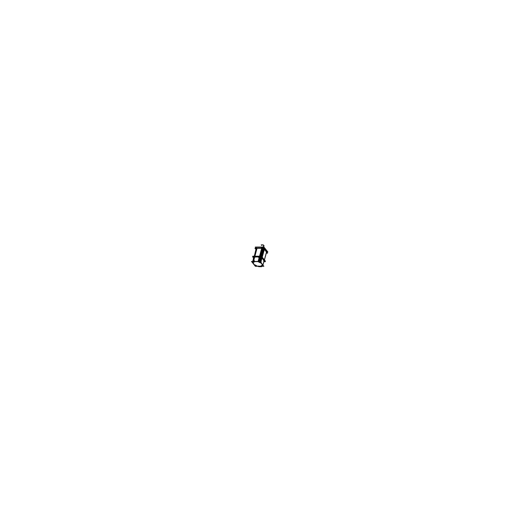<?xml version="1.0" encoding="UTF-8"?>
<svg xmlns="http://www.w3.org/2000/svg" width="518" height="518" viewBox="0 0 518 518"><rect width="100%" height="100%" fill="white"/><g stroke="black" fill="none" stroke-linecap="round" stroke-linejoin="round"><path stroke-width="0.78" d="M254.306 256.209L256.028 249.048M255.983 249.223L256.559 249.093M256.74 248.433L254.552 256.468M254.817 256.306L259.55 256.3M259.641 256.306L260.321 256.747M261.577 257.096L262.134 257.291M262.179 257.336L264.335 260.042L262.179 257.336L264.335 260.042L264.225 260.709M259.576 256.203L261.739 248.297L259.576 256.203L261.739 248.297L257.006 248.297L254.843 256.209M261.778 248.161L262.891 248.161L261.778 248.161L262.891 248.161L263.176 247.157L262.522 247.157L262.341 247.74M261.448 247.759L262.322 247.759M261.448 247.746L261.609 247.157M261.584 247.157L256.222 247.157L261.584 247.157L256.222 247.157L255.937 248.141L257.045 248.161L255.238 248.206M255.853 247.546A0.764 0.343 -164.7 0 1 256.08 247.164A0.764 0.343 -164.7 0 0 255.853 247.546A0.764 0.343 -164.7 0 1 256.08 247.164A0.764 0.343 -164.7 0 0 255.795 247.339L255.497 248.349M264.096 247.468A0.764 0.343 -164.7 0 0 263.312 247.164A0.764 0.343 -164.7 0 1 264.096 247.468A0.764 0.343 -164.7 0 0 263.312 247.164M263.908 248.523L264.161 247.539L263.908 248.523L264.161 247.539L266.615 250.621L266.466 251.224L266.615 250.621L264.161 247.539L266.615 250.621L266.906 251.767L267.074 251.12M267.055 251.178L267.074 252.506M267.133 252.745L267.392 251.722A0.764 0.343 -164.7 0 0 267.385 251.625M264.374 260.166L266.563 252.124M264.381 259.887L266.524 252.033L264.374 249.333L262.225 257.181L264.368 249.333L266.524 252.033L264.374 249.333L262.225 257.181M267.029 251.146L266.874 251.722M266.867 251.748L266.66 250.595M264.277 249.242L263.034 249.054L264.277 249.242L263.766 249.093L261.726 256.552L263.766 249.093L263.034 249.054A4.72 2.111 -164.7 0 0 262.723 248.938L261.953 248.323M261.169 256.203L263.112 249.106M260.645 256.203L262.639 248.918M263.785 245.681L263.766 245.752A1.101 0.492 -164.7 0 0 263.675 245.461A1.101 0.492 -164.7 0 0 262.542 244.923A1.101 0.492 -164.7 0 0 261.642 245.169L261.661 245.098M254.254 257.64L253.911 257.64M263.96 260.826L262.03 257.88L260.781 257.64A4.72 2.111 15.3 0 0 260.301 257.452L259.401 256.844L254.442 257.083M259.9 257.401L259.363 257.304M261.201 266.181L257.258 266.181L261.201 266.181L257.258 266.181L256.404 265.637M256.365 265.598A4.617 2.066 15.3 0 1 255.853 265.397A4.617 2.066 15.3 0 0 256.365 265.598A4.617 2.066 15.3 0 1 255.853 265.397M253.529 262.14A4.617 2.066 15.3 0 0 253.38 262.309L252.784 262.309L253.38 262.309A4.617 2.066 15.3 0 1 253.529 262.14A4.617 2.066 15.3 0 0 253.38 262.309L252.557 262.548L254.364 264.821L255.827 265.384M253.548 258.501L253.004 261.415L253.548 258.501L254.098 258.262M253.516 260.93L254.675 256.876L253.516 260.93M254.144 261.415L254.319 260.69L254.144 261.415L254.319 260.69L253.742 260.69L254.675 256.876M259.719 262.587L259.492 262.309A4.617 2.066 15.3 0 0 258.968 262.089L258.696 261.745L258.968 262.089A4.617 2.066 15.3 0 1 259.499 262.296A4.617 2.066 15.3 0 0 258.968 262.089L258.087 261.512L254.118 261.512M258.832 256.805L258.663 257.472L260.068 258.003M258.689 257.452L258.832 256.87M260.075 257.977L260.243 257.414M259.162 261.415L260.289 257.478M260.774 257.666L259.758 261.415M261.027 262.723L261.214 262.05L261.027 262.723L261.214 262.05L260.042 261.48M261.978 265.384L262.794 265.145L261.007 262.898L261.247 262.024M263.766 260.904L263.766 261.422M263.915 260.276L263.992 261.441M261.927 265.443A4.617 2.066 15.3 0 1 261.765 265.604L261.033 265.928L261.745 265.604A4.617 2.066 15.3 0 0 261.927 265.443A4.617 2.066 15.3 0 1 261.765 265.604L261.227 266.181M261.473 266.679L258.735 266.686L258.411 266.278L258.735 266.686L261.473 266.679L258.735 266.686L258.411 266.278M261.519 266.679L261.195 266.278M261.532 266.628L261.629 266.278M252.784 262.309L254.364 264.821L252.784 262.309L252.557 262.548M253.593 262.089L254.364 261.946L254.196 261.603L254.008 262.089L254.196 261.603M259.596 262.399L260.884 262.872L259.693 262.561M262.542 248.782L263.086 248.782L262.542 248.782M267.592 253.166L263.636 248.2L254.96 248.206L255.924 249.423L254.96 248.206L263.636 248.2L254.96 248.206L255.924 249.423L254.96 248.206L263.636 248.2L254.96 248.206L255.924 249.423L254.96 248.206L263.636 248.2L254.96 248.206L255.924 249.423L254.96 248.206L263.636 248.2L254.96 248.206L255.924 249.423L254.96 248.206L263.636 248.2L254.96 248.206L255.924 249.423L254.96 248.206L263.636 248.2L267.592 253.166L266.291 253.166L267.592 253.166L263.636 248.2L267.592 253.166L266.291 253.166L267.592 253.166L263.636 248.2L267.592 253.166L266.291 253.166L267.592 253.166L263.636 248.2L267.592 253.166L266.291 253.166L267.592 253.166L263.636 248.2L267.592 253.166L266.291 253.166L267.592 253.166L263.636 248.2L267.592 253.166L266.291 253.166L267.592 253.166M255.445 248.646L255.963 249.294M264.821 261.176L265.404 261.176L261.448 256.203L252.765 256.209L253.198 256.753M254.332 256.209L256.319 248.957M254.28 256.209L256.261 248.957M257.083 248.141L254.817 256.462M261.875 248.135L259.602 256.462L254.681 256.462L256.96 248.135L261.875 248.135M263.325 247.125L262.982 248.323L255.75 248.323L256.086 247.131M267.32 252.001L267.877 252.001L263.94 247.06L255.303 247.06L255.717 247.585M266.304 253.101L266.783 253.101M266.556 251.845L264.225 260.424L266.563 251.865L267.424 252.952M266.615 251.929L264.335 260.256L262.095 257.44L264.374 249.113L266.615 251.929M267.398 251.573L267.087 252.778L263.791 248.64L264.102 247.436M264.426 249.164L262.082 257.731M263.785 249.119L263.202 249.119M264.458 249.216L263.604 248.141L261.726 248.141M264.309 260.366L266.563 251.865M263.772 248.957L261.7 256.527M261.719 257.278L262.147 257.511L264.426 249.177L262.147 257.504M261.745 256.578L263.83 248.957M260.418 257.083L260.101 256.682L262.38 248.362M262.348 248.536L260.25 256.203L262.393 248.413M260.107 256.695L259.479 256.462L261.758 248.135L259.401 256.747M262.315 247.772L262.509 247.105M261.409 247.746L262.354 247.74M261.596 247.105L261.428 247.772M263.675 247.06L256.436 247.054M261.914 244.884A1.101 0.492 15.3 0 1 262.73 244.884M263.532 245.228A1.101 0.492 15.3 0 1 263.727 245.422L263.28 247.054M263.785 245.545A1.101 0.492 15.3 0 0 263.668 245.351L263.202 247.054M263.694 246.005L264.148 246.005L263.254 244.884L261.227 244.884L261.596 245.344M254.584 257.666L253.878 257.666M259.654 256.281L259.486 256.87L254.571 256.87L254.733 256.281M259.363 256.876L260.01 257.129M260.14 256.494L259.991 257.096L254.668 256.844L259.401 256.844L260.308 257.498M260.807 257.679A4.72 2.111 -164.7 0 0 260.263 257.465M261.448 257.666L260.742 257.666M261.396 257.673L260.308 261.558L261.396 257.673L262.037 257.925M264.374 260.068L264.225 260.664L261.985 257.854L262.134 257.252M264.186 260.586L262.03 257.88L264.161 260.807M253.652 257.873L252.92 261.415M263.908 261.713L265.255 261.713L261.299 256.747L252.616 256.753L253.619 258.009M256.675 266.097L256.345 265.682M256.384 265.708A4.617 2.066 15.3 0 1 255.775 265.469M255.834 265.481L255.102 265.481M253.684 257.744L253.826 258.178M253.205 259.615L253.529 258.301M254.688 265.346L252.46 262.542M252.551 262.645L253.38 262.399M253.457 260.93L253.334 261.415M253.574 262.199L253.237 261.778M259.505 256.753L258.229 261.603L253.341 261.603L254.616 256.76M260.289 257.375L260.101 258.029L259.654 257.452L258.644 257.452M259.822 257.375L259.635 258.029M258.955 262.199L258.624 261.784L260.023 256.986M258.909 262.173A4.617 2.066 15.3 0 1 259.518 262.412M259.466 262.399L260.198 262.399L261.473 257.55M260.852 261.726L260.418 261.564M264.238 260.535L262.84 265.333L260.612 262.535L262.011 257.737M263.779 260.904L263.953 260.23M262.639 265.475L261.914 265.475M261.726 265.676L262.056 266.097M261.959 266.271L257.07 266.271M258.171 266.025L258.741 266.738M261.02 265.987L261.571 266.699M258.126 265.987L258.696 266.699M260.955 266.025L261.519 266.738M261.687 266.278L261.564 266.725L258.683 266.686M256.617 266.006L257.265 266.258M251.495 261.422L255.361 266.278L263.856 266.271L259.984 261.415L251.495 261.422M254.824 264.847L254.312 264.847M254.765 264.847L255.639 265.19M254.312 258.249L253.315 258.249L253.775 258.825M253.535 262.114L254.027 262.114M253.768 261.286L253.283 260.671L254.338 260.671M254.312 260.645L254.325 261.804M254.299 261.771L253.969 262.114M258.624 261.784L258.197 261.603M261.253 262.069L260.774 261.467L259.712 261.467M262.561 265.384L262.794 265.145L262.561 265.384L262.794 265.145L261.007 262.898L260.509 262.904L260.742 262.024M261.797 265.63L261.305 265.63M261.033 265.974L261.363 265.63M261.739 248.297L257.012 248.297L261.739 248.297M255.931 248.167L257.045 248.161L255.931 248.167L256.222 247.157L255.937 248.141M263.176 247.157L262.522 247.157L263.176 247.157L262.898 248.141L263.176 247.157M263.675 245.461L263.241 247.054L263.675 245.461A1.101 0.492 -164.7 0 0 262.263 244.904A1.101 0.492 -164.7 0 0 261.732 245.461A1.101 0.492 -164.7 0 1 262.263 244.904A1.101 0.492 -164.7 0 1 263.675 245.461A1.101 0.492 -164.7 0 0 262.263 244.904A1.101 0.492 -164.7 0 0 261.732 245.461M260.301 257.452L260.01 257.083L260.301 257.452A4.72 2.111 15.3 0 1 260.781 257.64L261.428 257.64L260.781 257.64A4.72 2.111 15.3 0 0 260.301 257.452M262.03 257.88L261.428 257.64L262.03 257.88M259.22 257.465L258.683 257.465L259.22 257.465L258.113 261.415L259.22 257.465L259.829 257.705L258.786 261.415L259.829 257.705L259.22 257.465L258.113 261.415M254.306 260.69L253.742 260.69L254.306 260.69M261.415 257.666L260.347 261.467M260.949 261.719L260.347 261.48L260.949 261.719M263.992 261.182L262.84 264.996M260.955 261.694L262.024 257.906M257.258 266.181L256.65 265.948L257.258 266.181M258.696 261.745L258.087 261.512L258.696 261.745M258.1 261.415L259.233 257.381L258.1 261.415M262.794 265.145L261.007 262.898M260.884 262.872L260.548 262.872M259.486 256.462L261.765 248.135M254.008 262.089L254.319 261.765M261.344 265.604L261.033 265.928M261.726 256.552L263.766 249.093M253.004 261.415L253.775 258.262M258.786 261.415L259.829 257.705M254.571 256.423L253.477 260.807M253.509 258.378L252.765 261.422M256.786 248.251L254.513 256.578M255.484 248.375L255.801 247.313M267.126 252.771L267.398 251.69M264.329 260.327L266.608 252.001M254.578 256.391L254.396 256.986M264.368 260.127L264.219 260.735M253.457 260.884L254.435 256.889"/></g></svg>

